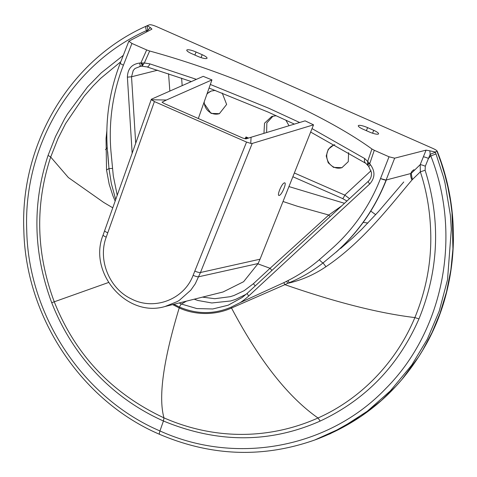 <?xml version="1.0" encoding="UTF-8"?>
<svg xmlns="http://www.w3.org/2000/svg" width="477" height="477" viewBox="0 0 477 477"><rect width="100%" height="100%" fill="white"/><g stroke="black" fill="none" stroke-linecap="round" stroke-linejoin="round"><path stroke-width="0.72" d="M315.357 439.77L330.43 433.641L361.161 416.302L381.356 400.519L395.91 386.257L402.004 379.37L418.717 356.701L422.55 350.476L432.073 332.499L439.961 313.484L446.508 291.954L450.884 269.761L452.935 248.982L452.005 212.784L450.652 202.147L447.808 186.823L444.862 174.916L441.201 162.884L437.027 151.388C437.373 150.81 435.847 149.754 432.442 148.228L157.106 26.849C153.636 25.347 151.173 24.637 149.7 24.721L147.685 25.484A4.818 1.503 -114.1 0 1 147.715 25.472A20.296 1.33 154.6 0 1 147.882 25.394M266.613 132.54L266.846 122.953L273.071 116.06M289.02 125.737L285.824 120.085M263.942 133.351L264.532 123.179L271.735 116.471L276.249 115.708M334.771 144.722L333.632 145.074L328.271 149.277L326.226 155.961L328.206 162.788L333.542 167.385L341.908 167.683L348.276 161.661L348.604 152.61M294.363 172.99L344.764 195.093L349.54 198.629M333.864 144.99A12.038 11.436 -110.1 0 0 327.508 160.141A12.038 11.436 -110.1 0 0 342.146 167.594M135.701 143.279L131.533 76.773L133.256 70.441L135.009 68.479L140.793 66.22M132.159 153.242L127.389 77.149L131.533 76.773L157.589 70.208M196.405 79.355L149.873 63.87A4.818 1.89 106.9 0 1 147.017 66.923L191.355 81.579M210.333 84.465L268.676 108.201L299.657 122.506M197.752 56.334A7.566 1.598 20.9 0 0 207.042 58.224A7.566 1.598 20.9 0 0 202.194 54.706L196.065 52.005A7.566 1.598 20.9 0 0 186.769 50.139A7.566 1.598 20.9 0 0 191.629 53.633L197.752 56.334M368.387 181.188A3.44 0.888 47.2 0 0 368.363 181.212C370.486 179.173 371.529 176.591 371.488 173.461L371.374 172.245L368.81 166.747A3.44 0.465 -41.5 0 1 370.426 164.72L369.747 163.659L374.284 150.285L371.917 148.991A200.197 42.214 -159.1 0 0 149.659 51.009L144.358 62.97L142.587 65.468A3.44 0.99 -112.6 0 1 140.953 62.797L146.672 49.942L149.659 51.009M316.466 439.365L316.472 439.365C364.708 421.054 401.562 388.85 427.022 342.754C458.182 285.711 462.016 213.141 437.171 151.096L435.257 152.038A20.296 8.055 68.5 0 1 435.346 152.27L430.176 154.268A218.019 213.529 70.5 0 1 430.809 155.925L428.483 158.424L430.176 154.268L429.849 150.821L426.074 150.142L394.652 158.185L389.029 156.784L374.284 150.285M149.873 63.87L144.358 62.97L139.767 63.036A3.44 0.972 -91.7 0 0 140.834 66.22L142.587 65.468M312.024 128.611L364.762 158.597L367.684 161.423L371.917 148.991M368.81 166.747L367.582 164.66L369.747 163.659L367.684 161.423L367.582 164.66M179.131 302.967L181.439 304.04L186.477 301.124M364.762 158.597A4.818 3.661 123.5 0 0 365.811 163.337L310.652 132.057M247.175 138.515L245.995 136.947L246.025 138.879M271.92 270.459L270.065 268.283L253.376 283.732L244.194 290.654L233.986 295.496L230.218 296.688L214.745 298.703L202.469 297.123M283.016 201.497L297.32 206.237L328.778 215.026L270.071 268.283L257.938 263.876M246.138 294.285L235.596 299.401L230.695 300.969L211.806 302.973L197.872 300.468L194.187 299.192M147.936 25.37C147.631 25.812 148.472 26.569 150.452 27.648L148.031 29.89A4.818 1.503 -114.1 0 1 147.685 25.484L146.117 26.193A4.818 1.497 -114.6 0 1 146.147 26.181A222.133 209.182 -90.8 0 1 147.655 25.496M147.387 31.506L148.031 29.89A218.019 205.241 -90.4 0 0 146.499 30.588C72.134 63.626 23.218 145.61 26.742 230.361C28.352 315.613 83.177 398.229 159.956 430.946A4.818 1.109 113.8 0 0 159.61 434.338L159.61 434.338C81.543 401.032 25.788 317.33 23.85 230.689C19.915 144.042 70 59.935 146.117 26.193A4.818 1.497 -114.6 0 0 146.499 30.588L146.445 31.989M150.452 27.648L151.924 29.079M325.952 266.715C314.522 274.46 302.323 279.868 289.348 282.939A161.214 83.362 162.9 0 1 287.792 283.266A460.281 267.299 -32.5 0 0 289.265 282.664C301.22 277.793 312.483 271.216 323.054 262.94A4.818 1.264 -130.8 0 1 319.375 259.691L331.593 248.905A188.063 179.996 -104.7 0 0 380.515 178.547L386.078 180.097A192.869 184.599 -104.7 0 1 335.903 252.25L323.054 262.94L325.952 266.715C363.707 241.475 393.042 202.027 411.997 179.978A48.547 24.339 -85.5 0 1 412.372 179.561L420.344 171.827L425.12 170.253C440.909 220.589 438.858 270.137 418.955 318.904C398.51 365.68 365.591 399.732 320.198 421.06C269.785 443.366 217.53 443.342 163.426 420.994C111.678 397.872 72.48 355.854 51.719 302.704C33.265 253.192 32.054 204.096 48.076 155.401L55.487 136.589L64.574 118.862L67.424 114.081L87.565 86.862L101.297 72.832L123.304 55.356M435.346 152.27A222.133 217.452 70.5 0 1 436.002 153.958L430.809 155.925C462.177 235.572 443.521 330.901 385.72 388.612C328.963 448.141 236.002 465.6 159.956 430.946L163.426 420.994L163.969 417.864C111.809 393.4 75.223 354.679 54.229 301.708C36.121 253.09 34.94 204.866 50.693 157.04L57.985 138.61L65.558 123.65L84.292 96.068L93.242 85.83L100.719 78.311L120.818 61.712M151.781 29.222L128.838 41.207L120.287 63.059A4.818 0.847 21.4 0 0 123.424 65.17L123.412 65.206A188.063 179.996 75.3 0 0 110.98 151.65L113.282 175.828L117.229 195.26M106.854 130.787L106.043 138.58L106.532 169.985L109.209 184.337L112.876 195.671L115.154 201.097M172.638 304.594L179.209 307.933A4.818 1.109 -66.2 0 1 179.501 307.075C196.852 314.385 214.054 314.415 231.095 307.164L240.241 302.597A68.98 66.023 75.3 0 0 248.75 295.955L369.735 183.985C375.101 177.838 375.327 171.41 370.426 164.72M107.659 151.632L108.971 168.56L106.532 169.985M112.405 168.447L108.971 168.56L111.356 183.609L115.714 199.517M418.955 318.904L414.865 317.581C379.018 313.27 335.701 302.299 284.918 284.662A4.818 1.377 -115 0 1 283.845 282.652A78.329 74.972 75.3 0 0 286.623 281.281A4.818 1.365 -117.4 0 0 287.792 283.266A79.665 76.338 74.3 0 1 284.918 284.662L231.524 308.023C213.141 316.287 192.941 314.325 179.209 307.933C163.301 360.427 158.221 397.067 163.969 417.864C215.455 440.438 270.25 439.329 318.004 417.989C361.703 398.522 396.566 361.53 414.865 317.581C425.722 291.226 431.029 264.258 430.797 236.658C430.552 213.744 427.07 192.13 420.344 171.827L420.195 164.666A4.818 0.668 22 0 1 425.305 166.229L428.483 158.424A4.818 0.656 22.1 0 0 423.361 156.844L420.195 164.666L411.18 173.425L386.108 180.02M128.838 41.207L131.926 43.443L146.672 49.942M203.798 102.996L211.031 113.377L219.36 113.687L226.635 104.445L222.24 93.075M207.078 93.683L211.138 91.053L215.27 90.391M219.617 113.586A12.038 11.436 69.9 0 1 204.222 101.792M206.887 94.231A12.038 11.436 69.9 0 1 211.365 90.976M403.757 181.97L378.422 211.651L361.62 229.413L352.551 238.071L340.62 248.457M425.12 170.253L425.305 166.229M411.997 179.978C409.719 175.22 410.381 171.803 413.988 169.729M412.372 179.561L411.18 173.425M173.89 304.278L179.501 307.075A3.44 0.793 113.8 0 1 181.439 304.04L196.828 308.571L212.736 308.971L228.143 305.22L242.077 297.553L247.354 293.2M435.257 152.038L429.849 150.821M330.203 216.522A3.44 1.079 48.3 0 1 328.778 215.026L341.729 205.855M140.876 66.214A3.44 0.972 -91.7 0 1 140.834 66.22L139.725 66.321M373.712 130.322A7.566 1.598 20.9 0 1 378.559 133.84A7.566 1.598 20.9 0 1 369.276 131.95L363.146 129.249A7.566 1.598 20.9 0 1 358.293 125.749A7.566 1.598 20.9 0 1 367.588 127.621L373.712 130.322L372.585 133.208M371.028 170.73L344.764 195.093A3.44 0.757 -66.4 0 1 342.629 198.575L346.946 201.032M107.224 147.631L105.53 149.647M375.691 214.686L370.784 211.09M367.886 223.039L363.051 222.342M260.048 259.196L258.111 263.537L243.61 281.704L223.075 291.972L165.084 306.49C126.727 318.087 87.726 272.671 103.121 234.97A4.818 1.02 -160.6 0 0 106.24 237.123C97.612 259.87 109.346 288.698 131.366 298.912C154.238 310.915 184.098 299.502 193.125 275.307A2307.815 2188.911 -111.1 0 0 194.825 271.067L246.543 142.068L250.741 143.392L251.081 137.257L305.101 120.854L313.526 124.831L260.048 259.196L200.465 272.51L252.202 143.452L313.526 124.831M246.543 142.068L154.405 101.571L151.471 99.759L151.489 99.18L203.214 76.344L211.937 79.903L198.319 118.523M284.34 182.912C281.668 183.389 276.338 196.607 279.313 195.373C281.979 194.896 287.315 181.677 284.34 182.912L284.751 182.912M278.896 195.373L279.313 195.373M165.084 306.484L177.265 301.595L179.286 300.373L190.8 290.171L195.278 283.797L200.465 272.51A4.818 1.067 21.8 0 1 194.825 271.067M250.741 143.392L252.202 143.452M151.489 99.18L151.471 99.759L166.372 100.027L162.061 102.215M211.937 79.903L166.372 100.027M251.081 137.257L246.078 138.867L242.835 138.091L163.808 103.354L162.043 102.072M248.75 295.955A3.44 0.888 47.2 0 1 247.372 293.176A3.44 0.888 47.2 0 1 247.396 293.158L368.339 181.23M242.095 297.541L247.372 293.176L368.363 181.212A3.44 0.888 47.2 0 0 369.735 183.985M201.061 57.598L202.194 54.706M194.872 55.064L196.065 52.005M283.845 282.652L240.241 302.597M286.623 281.281A2725.083 2608.248 -104.7 0 0 288.013 280.559C299.222 274.895 309.674 267.937 319.375 259.691M389.029 156.784L380.515 178.547M169.848 91.077L168.56 73.762M141.663 62.886L142.969 65.063L141.776 66.172L147.017 66.923M182.178 85.633L181.618 78.168M369.204 163.2L367.451 164.028L367.958 165.579M255.177 285.956A3.44 0.757 47.3 0 0 253.376 283.732M436.002 153.958L443.485 177.068L445.023 183.144L450.389 215.246L451.308 229.425L447.527 279.713L439.21 311.141L427.291 339.242L411.657 365.197L390.293 390.943L367.212 411.311L341.413 427.947L314.677 440.021C262.91 458.224 211.222 456.328 159.61 434.338M48.076 155.401L50.693 157.04L68.378 177.557L103.676 202.421L112.769 207.817M51.719 302.704L108.512 282.497M320.198 421.06L318.004 417.989C287.995 396.977 259.166 360.32 231.524 308.023A4.818 1.377 -114 0 1 231.095 307.164M131.926 43.443L123.424 65.17M127.389 77.149C127.693 68.795 131.819 64.085 139.761 63.036M426.074 150.142L423.361 156.844M394.652 158.185L386.09 180.067A4.818 0.847 21.4 0 1 380.527 178.517M288.013 280.559A4.818 1.365 -117.5 0 0 289.265 282.664A10.321 1.509 -102.1 0 1 289.348 282.939M288.955 186.579L344.489 203.303M245.083 138.819L245.995 136.947L248.547 138.074M292.866 176.746L342.629 198.575M367.588 127.621L366.39 130.674M193.125 275.307A4.818 1.073 22 0 0 198.76 276.755L258.111 263.537M154.405 101.571L107.766 232.806A2307.845 2188.941 -111.1 0 0 106.24 237.123M107.766 232.806A4.818 1.026 -160.4 0 1 104.654 230.641L103.121 234.97M209.069 88.048L268.146 112.095L294.381 124.109M141.89 66.184L141.007 66.214M368.059 165.74L365.811 163.337M314.695 440.009L316.472 439.359M120.287 63.059L120.276 63.089C109.269 91.441 105.018 120.979 107.528 151.698L108.571 164.279M336.13 252.16C358.454 232.323 375.196 208.246 386.352 179.942M104.654 230.641L151.31 99.347"/></g></svg>
